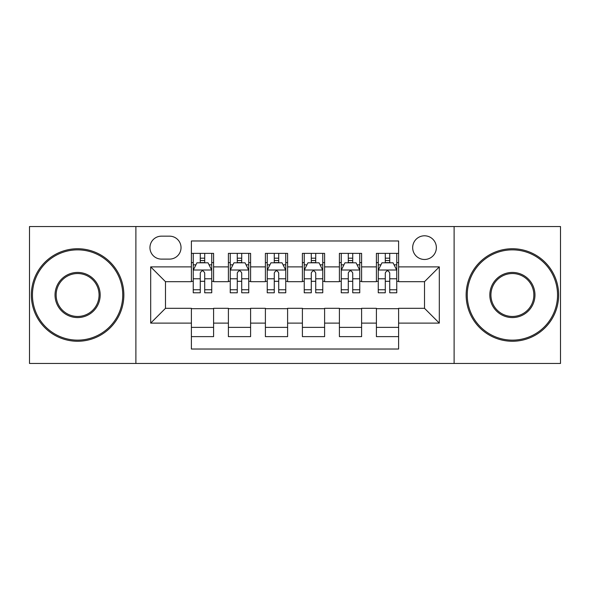 <?xml version="1.0" encoding="UTF-8"?>
<svg xmlns="http://www.w3.org/2000/svg" width="590" height="590" viewBox="0 0 590 590"><rect width="100%" height="100%" fill="white"/><g stroke="black" fill="none" stroke-linecap="round" stroke-linejoin="round"><path stroke-width="0.89" d="M424.512 235.794A11.844 11.844 0 0 0 412.668 247.638A11.844 11.844 0 0 0 424.512 259.475A11.844 11.844 0 0 0 436.357 247.638A11.844 11.844 0 0 0 424.512 235.794M454.116 363.455L560.5 363.455L560.5 226.545L454.116 226.545L454.116 363.455L135.884 363.455L135.884 226.545L29.5 226.545L29.5 363.455L135.884 363.455M398.611 253.368L376.405 253.368L376.405 266.879L361.604 266.879L361.604 281.681L376.405 281.681L376.405 266.879M361.604 266.879L361.604 253.368L339.405 253.368L339.405 266.879L324.603 266.879L324.603 281.681L339.405 281.681L339.405 266.879M324.603 266.879L324.603 253.368L302.397 253.368L302.397 266.879L287.603 266.879L287.603 281.681L302.397 281.681L302.397 266.879M287.603 266.879L287.603 253.368L265.397 253.368L265.397 266.879L250.595 266.879L250.595 281.681L265.397 281.681L265.397 266.879M250.595 266.879L250.595 253.368L228.396 253.368L228.396 281.681L213.595 281.681L213.595 253.368L191.389 253.368M191.389 336.632L213.595 336.632L213.595 308.319L228.396 308.319L228.396 336.632L250.595 336.632L250.595 308.319L265.397 308.319L265.397 323.121L250.595 323.121M265.397 323.121L265.397 336.632L287.603 336.632L287.603 308.319L302.397 308.319L302.397 323.121L287.603 323.121M302.397 323.121L302.397 336.632L324.603 336.632L324.603 308.319L339.405 308.319L339.405 323.121L324.603 323.121M339.405 323.121L339.405 336.632L361.604 336.632L361.604 308.319L376.405 308.319L376.405 323.121L361.604 323.121M161.417 259.106L169.559 259.106A11.468 11.468 0 0 0 181.027 247.638A11.468 11.468 0 0 0 169.559 236.162L161.417 236.162A11.468 11.468 0 0 0 149.948 247.638A11.468 11.468 0 0 0 161.417 259.106M454.116 226.545L135.884 226.545M398.611 266.879L398.611 240.978L191.389 240.978L191.389 281.681L165.488 281.681L165.488 308.319L191.389 308.319L191.389 349.022L398.611 349.022L398.611 308.319L424.512 308.319L424.512 281.681L398.611 281.681L398.611 266.879L439.314 266.879L439.314 323.121L398.611 323.121M191.389 323.121L150.686 323.121L150.686 266.879L191.389 266.879M376.405 323.121L376.405 336.632L398.611 336.632M191.389 262.624L193.24 262.624M200.268 262.624L204.708 262.624M211.744 262.624L213.595 262.624M191.389 281.312L193.24 281.312M200.268 281.312L204.708 281.312M211.744 281.312L213.595 281.312M191.389 308.688L213.595 308.688M191.389 327.376L213.595 327.376M228.396 281.312L230.248 281.312M237.276 281.312L241.716 281.312M248.744 281.312L250.595 281.312M228.396 262.624L230.248 262.624M237.276 262.624L241.716 262.624M248.744 262.624L250.595 262.624M228.396 308.688L250.595 308.688M228.396 327.376L250.595 327.376M265.397 308.688L287.603 308.688M265.397 327.376L287.603 327.376M265.397 262.624L267.248 262.624M274.276 262.624L278.716 262.624M285.752 262.624L287.603 262.624M265.397 281.312L267.248 281.312M274.276 281.312L278.716 281.312M285.752 281.312L287.603 281.312M302.397 308.688L324.603 308.688M302.397 327.376L324.603 327.376M302.397 262.624L304.248 262.624M311.284 262.624L315.724 262.624M322.752 262.624L324.603 262.624M302.397 281.312L304.248 281.312M311.284 281.312L315.724 281.312M322.752 281.312L324.603 281.312M339.405 308.688L361.604 308.688M339.405 327.376L361.604 327.376M339.405 262.624L341.256 262.624M348.284 262.624L352.724 262.624M359.753 262.624L361.604 262.624M339.405 281.312L341.256 281.312M348.284 281.312L352.724 281.312M359.753 281.312L361.604 281.312M376.405 308.688L398.611 308.688M376.405 327.376L398.611 327.376M376.405 262.624L378.256 262.624M385.292 262.624L389.732 262.624M396.76 262.624L398.611 262.624M376.405 281.312L378.256 281.312M385.292 281.312L389.732 281.312M396.76 281.312L398.611 281.312M165.488 281.681L150.686 266.879M165.488 308.319L150.686 323.121M439.314 266.879L424.512 281.681M439.314 323.121L424.512 308.319M204.708 258.184L200.268 258.184M211.744 289.764L204.708 289.764L204.708 292.78L211.744 292.78L211.744 270.205L208.041 262.808L196.942 262.808L193.24 270.205L193.24 292.78L200.268 292.78L200.268 289.764L193.24 289.764M193.24 270.205L193.24 253.368M211.744 270.205L211.744 253.368M200.268 262.808L200.268 253.368M204.708 253.368L204.708 262.808M204.708 289.764L204.708 272.986C203.233 270.132 201.751 270.132 200.268 272.986L200.268 289.764M77.607 249.858A45.142 45.142 0 0 0 32.457 295A45.142 45.142 0 0 0 77.607 340.142A45.142 45.142 0 0 0 122.75 295A45.142 45.142 0 0 0 77.607 249.858M77.607 341.256A46.256 46.256 0 0 1 31.351 295A46.256 46.256 0 0 1 77.607 248.744A46.256 46.256 0 0 1 123.856 295A46.256 46.256 0 0 1 77.607 341.256M77.607 272.425A22.575 22.575 0 0 1 100.175 295A22.575 22.575 0 0 1 77.607 317.575A22.575 22.575 0 0 1 55.032 295A22.575 22.575 0 0 1 77.607 272.425M77.607 316.461A21.461 21.461 0 0 0 99.068 295A21.461 21.461 0 0 0 77.607 273.539A21.461 21.461 0 0 0 56.146 295A21.461 21.461 0 0 0 77.607 316.461M512.393 249.858A45.142 45.142 0 0 0 467.25 295A45.142 45.142 0 0 0 512.393 340.142A45.142 45.142 0 0 0 557.543 295A45.142 45.142 0 0 0 512.393 249.858M512.393 341.256A46.256 46.256 0 0 1 466.144 295A46.256 46.256 0 0 1 512.393 248.744A46.256 46.256 0 0 1 558.649 295A46.256 46.256 0 0 1 512.393 341.256M512.393 272.425A22.575 22.575 0 0 1 534.968 295A22.575 22.575 0 0 1 512.393 317.575A22.575 22.575 0 0 1 489.825 295A22.575 22.575 0 0 1 512.393 272.425M512.393 316.461A21.461 21.461 0 0 0 533.854 295A21.461 21.461 0 0 0 512.393 273.539A21.461 21.461 0 0 0 490.932 295A21.461 21.461 0 0 0 512.393 316.461M241.716 258.184L237.276 258.184M248.744 289.764L241.716 289.764L241.716 292.78L248.744 292.78L248.744 270.205L245.042 262.808L233.942 262.808L230.248 270.205L230.248 292.78L237.276 292.78L237.276 289.764L230.248 289.764M230.248 270.205L230.248 253.368M248.744 270.205L248.744 253.368M237.276 262.808L237.276 253.368M241.716 253.368L241.716 262.808M241.716 289.764L241.716 272.986C240.233 270.132 238.758 270.132 237.276 272.986L237.276 289.764M278.716 258.184L274.276 258.184M285.752 289.764L278.716 289.764L278.716 292.78L285.752 292.78L285.752 270.205L282.05 262.808L270.95 262.808L267.248 270.205L267.248 292.78L274.276 292.78L274.276 289.764L267.248 289.764M267.248 270.205L267.248 253.368M285.752 270.205L285.752 253.368M274.276 262.808L274.276 253.368M278.716 253.368L278.716 262.808M278.716 289.764L278.716 272.986C277.241 270.132 275.759 270.132 274.276 272.986L274.276 289.764M315.724 258.184L311.284 258.184M322.752 289.764L315.724 289.764L315.724 292.78L322.752 292.78L322.752 270.205L319.05 262.808L307.951 262.808L304.248 270.205L304.248 292.78L311.284 292.78L311.284 289.764L304.248 289.764M304.248 270.205L304.248 253.368M322.752 270.205L322.752 253.368M311.284 262.808L311.284 253.368M315.724 253.368L315.724 262.808M315.724 289.764L315.724 272.986C314.241 270.132 312.766 270.132 311.284 272.986L311.284 289.764M352.724 258.184L348.284 258.184M359.753 289.764L352.724 289.764L352.724 292.78L359.753 292.78L359.753 270.205L356.058 262.808L344.958 262.808L341.256 270.205L341.256 292.78L348.284 292.78L348.284 289.764L341.256 289.764M341.256 270.205L341.256 253.368M359.753 270.205L359.753 253.368M348.284 262.808L348.284 253.368M352.724 253.368L352.724 262.808M352.724 289.764L352.724 272.986C351.249 270.132 349.767 270.132 348.284 272.986L348.284 289.764M389.732 258.184L385.292 258.184M396.76 289.764L389.732 289.764L389.732 292.78L396.76 292.78L396.76 270.205L393.058 262.808L381.959 262.808L378.256 270.205L378.256 292.78L385.292 292.78L385.292 289.764L378.256 289.764M378.256 270.205L378.256 253.368M396.76 270.205L396.76 253.368M385.292 262.808L385.292 253.368M389.732 253.368L389.732 262.808M389.732 289.764L389.732 272.986C388.25 270.132 386.767 270.132 385.292 272.986L385.292 289.764M228.396 323.121L213.595 323.121M228.396 266.879L213.595 266.879M211.648 270.021L193.336 270.021M193.24 264.844L195.924 264.844M209.059 264.844L211.744 264.844M200.268 278.782L193.24 278.782M211.744 278.782L204.708 278.782M204.708 260.537L200.268 260.537M248.656 270.021L230.336 270.021M230.248 264.844L232.925 264.844M246.067 264.844L248.744 264.844M237.276 278.782L230.248 278.782M248.744 278.782L241.716 278.782M241.716 260.537L237.276 260.537M285.656 270.021L267.336 270.021M267.248 264.844L269.932 264.844M283.067 264.844L285.752 264.844M274.276 278.782L267.248 278.782M285.752 278.782L278.716 278.782M278.716 260.537L274.276 260.537M322.664 270.021L304.344 270.021M304.248 264.844L306.933 264.844M320.068 264.844L322.752 264.844M311.284 278.782L304.248 278.782M322.752 278.782L315.724 278.782M315.724 260.537L311.284 260.537M359.664 270.021L341.344 270.021M341.256 264.844L343.933 264.844M357.075 264.844L359.753 264.844M348.284 278.782L341.256 278.782M359.753 278.782L352.724 278.782M352.724 260.537L348.284 260.537M396.664 270.021L378.352 270.021M378.256 264.844L380.941 264.844M394.076 264.844L396.76 264.844M385.292 278.782L378.256 278.782M396.76 278.782L389.732 278.782M389.732 260.537L385.292 260.537"/></g></svg>
